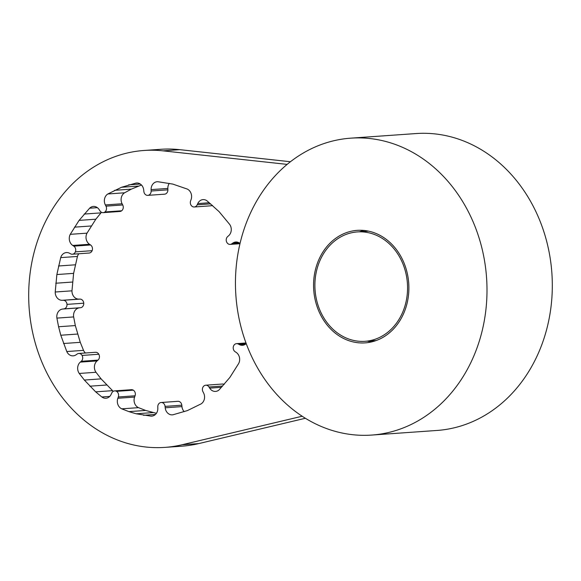 <?xml version="1.0" encoding="UTF-8"?>
<svg xmlns="http://www.w3.org/2000/svg" width="581" height="581" viewBox="0 0 581 581"><rect width="100%" height="100%" fill="white"/><g stroke="black" fill="none" stroke-linecap="round" stroke-linejoin="round"><path stroke-width="0.87" d="M287.137 164.387L163.05 150.849A148.823 125.656 -94 0 0 144.923 150.414L144.792 150.428A148.823 125.656 -94 0 0 143.986 150.479A148.823 125.656 -94 0 0 29.05 306.739A148.823 125.656 -94 0 0 164.002 447.443L164.132 447.435A148.823 125.656 -94 0 0 164.939 447.385A148.823 125.656 -94 0 0 182.056 444.763L302.185 416.228M78.827 253.766A7.836 6.616 -94 0 0 77.447 256.446L73.613 273.36L71.971 290.827A7.836 6.616 -94 0 0 78.805 299.113L79.996 299.106A4.321 3.653 86 0 1 83.751 303.195A4.321 3.653 86 0 1 80.556 307.719L79.372 307.857A7.836 6.616 -94 0 0 73.656 316.928L75.327 325.571L58.579 326.747L56.909 318.112A7.836 6.616 86 0 1 62.625 309.041L63.808 308.903A4.321 3.653 -94 0 0 67.004 304.379A4.321 3.653 -94 0 0 63.256 300.283L62.058 300.297A7.836 6.616 86 0 1 55.224 292.011L56.865 274.544L60.7 257.623A7.836 6.616 86 0 1 66.401 252.568A7.836 6.616 86 0 1 69.553 253.258L70.657 253.846A4.321 3.653 -94 0 0 72.378 254.217A4.321 3.653 -94 0 0 75.37 251.863A4.321 3.653 -94 0 0 73.809 246.148L72.756 245.458A7.836 6.616 86 0 1 70.265 234.332L79.089 220.388L89.619 208.209A7.836 6.616 86 0 1 93.388 206.444A7.836 6.616 86 0 1 99.235 209.712L99.954 210.859A4.321 3.653 -94 0 0 103.171 212.653A4.321 3.653 -94 0 0 104.936 211.963A4.321 3.653 -94 0 0 105.982 206.161L105.35 204.94A7.836 6.616 86 0 1 107.863 193.967L121.516 187.278L135.903 183.102A7.836 6.616 86 0 1 136.593 183.008A7.836 6.616 86 0 1 143.718 190.074L143.863 191.483A4.321 3.653 -94 0 0 147.763 195.369A4.321 3.653 -94 0 0 147.792 195.361A4.321 3.653 -94 0 0 151.14 191.026L151.096 189.609A7.836 6.616 86 0 1 157.168 181.73A7.836 6.616 86 0 1 157.945 181.73L172.768 184.083L187.169 189.028A7.836 6.616 86 0 1 191.076 199.603L190.604 200.888A4.321 3.653 -94 0 0 192.391 206.516A4.321 3.653 -94 0 0 194.279 206.981A4.321 3.653 -94 0 0 197.191 204.81L197.751 203.575A7.836 6.616 86 0 1 203.038 199.617A7.836 6.616 86 0 1 207.097 200.895L219.11 211.666L229.669 224.404A7.836 6.616 86 0 1 228.624 235.748L227.665 236.569A4.321 3.653 -94 0 0 226.851 242.43A4.321 3.653 -94 0 0 230.178 244.39A4.321 3.653 -94 0 0 231.79 243.809L232.807 243.09A7.836 6.616 86 0 1 235.748 242.016A7.836 6.616 86 0 1 240.026 243.461M73.656 316.928L56.909 318.112M78.747 353.473L95.495 352.289A4.321 3.653 86 0 1 98.814 354.25A4.321 3.653 86 0 1 98 360.111L97.049 360.932A7.836 6.616 -94 0 0 96.003 372.276L101.087 378.87L84.339 380.054L79.256 373.46A7.836 6.616 86 0 1 80.301 362.116L81.26 361.295A4.321 3.653 -94 0 0 82.066 355.434A4.321 3.653 -94 0 0 78.747 353.473A4.321 3.653 -94 0 0 77.135 354.054L76.118 354.773A7.836 6.616 86 0 1 73.177 355.841A7.836 6.616 86 0 1 66.779 351.541L60.787 335.23L58.579 326.747M75.327 325.571L80.272 342.332L83.526 350.358L66.779 351.541M83.526 350.358A7.836 6.616 -94 0 0 85.407 353.001M80.272 342.332L63.525 343.509M77.534 334.053L60.787 335.23M305.388 418.262L198.804 443.579A148.823 125.656 86 0 1 181.686 446.201L164.939 447.385M143.986 150.479L160.726 149.295A148.823 125.656 86 0 1 161.54 149.244L161.671 149.237A148.823 125.656 86 0 1 179.79 149.666L290.427 161.736M101.087 378.87L113.222 391.347M145.635 410.44L128.888 411.624L121.756 408.835A7.836 6.616 86 0 1 117.849 398.261L118.321 396.976A4.321 3.653 -94 0 0 116.534 391.347A4.321 3.653 -94 0 0 114.646 390.882L131.393 389.698A4.321 3.653 86 0 1 133.281 390.163A4.321 3.653 86 0 1 135.068 395.792L134.596 397.077A7.836 6.616 -94 0 0 138.503 407.651L145.635 410.44L156.405 413.309M177.859 401.318A4.321 3.653 86 0 1 177.88 401.318A4.321 3.653 86 0 1 177.909 401.318A4.321 3.653 86 0 1 181.809 405.204L181.955 406.606A7.836 6.616 -94 0 0 184.213 411.668M246.228 343.596A7.836 6.616 86 0 1 242.524 345.296A7.836 6.616 86 0 1 239.372 344.606L238.268 344.017A4.321 3.653 -94 0 0 236.54 343.647A4.321 3.653 -94 0 0 233.555 346A4.321 3.653 -94 0 0 235.116 351.708L236.169 352.406A7.836 6.616 86 0 1 238.66 363.524L229.836 377.476L219.306 389.655A7.836 6.616 86 0 1 215.536 391.42A7.836 6.616 86 0 1 209.69 388.152L208.971 386.997A4.321 3.653 -94 0 0 205.754 385.21L222.494 384.026A4.321 3.653 86 0 1 224.215 384.397M212.45 205.333A4.321 3.653 86 0 1 211.019 205.797L194.279 206.981M169.26 183.371A7.836 6.616 -94 0 0 167.844 188.433L167.887 189.842A4.321 3.653 86 0 1 164.539 194.185A4.321 3.653 86 0 1 164.51 194.185L147.814 195.361M141.459 185.012L131.321 189.137L124.61 192.79A7.836 6.616 -94 0 0 122.097 203.757L122.729 204.977A4.321 3.653 86 0 1 121.676 210.78A4.321 3.653 86 0 1 119.918 211.469L103.171 212.653M101.457 212.283L95.836 219.204L87.012 233.155A7.836 6.616 -94 0 0 89.503 244.274L90.556 244.971A4.321 3.653 86 0 1 92.118 250.687A4.321 3.653 86 0 1 89.125 253.033L72.378 254.217M96.003 372.276L79.256 373.46M114.646 390.882A4.321 3.653 -94 0 0 111.734 393.054L111.174 394.288A7.836 6.616 86 0 1 105.887 398.246A7.836 6.616 86 0 1 101.828 396.968L95.654 391.848L84.339 380.054M109.729 396.416L101.828 396.968M112.402 390.664L95.654 391.848M106.563 385.014L89.815 386.198M138.503 407.651L121.756 408.835M205.754 385.21A4.321 3.653 -94 0 0 203.989 385.9A4.321 3.653 -94 0 0 202.943 391.703L203.575 392.923A7.836 6.616 86 0 1 201.062 403.897L187.409 410.585L173.015 414.761A7.836 6.616 86 0 1 172.332 414.856A7.836 6.616 86 0 1 165.207 407.789L165.062 406.38A4.321 3.653 -94 0 0 161.162 402.495A4.321 3.653 -94 0 0 161.133 402.502A4.321 3.653 -94 0 0 157.785 406.838L157.829 408.254A7.836 6.616 86 0 1 151.757 416.134A7.836 6.616 86 0 1 150.973 416.134L136.157 413.781L128.888 411.624M152.534 416.025L150.973 416.134M155.454 414.442L143.536 415.284M152.905 412.597L136.157 413.781M140.311 184.046L128.641 184.867M137.283 183.008L135.903 183.102M124.61 192.79L107.863 193.967M131.321 189.137L114.573 190.314M138.256 186.094L121.516 187.278M95.836 219.204L79.089 220.388M100.905 212.878L84.158 214.062M97.368 207.664L89.619 208.209M87.012 233.155L70.265 234.332M91.195 225.98L74.448 227.156M73.613 273.36L56.865 274.544M75.261 264.813L58.514 265.989M77.447 256.446L60.7 257.623M71.971 290.827L55.224 292.011M72.509 282.046L55.769 283.23M235.813 294.429A148.823 125.656 86 0 1 350.75 138.162A148.823 125.656 86 0 1 486.638 278.807A148.823 125.656 86 0 1 371.709 435.067A148.823 125.656 86 0 1 235.813 294.429M371.709 435.067L437.014 430.456A148.823 125.656 -94 0 0 551.95 274.196A148.823 125.656 -94 0 0 416.061 133.557L350.75 138.162M367.366 341.149A56.393 47.613 -94 0 0 371.855 341.839M408.755 283.659A56.393 47.613 86 0 1 365.195 342.87A56.393 47.613 86 0 1 313.704 289.578A56.393 47.613 86 0 1 357.257 230.359A56.393 47.613 86 0 1 408.755 283.659M363.996 230.454A56.393 47.613 -94 0 0 359.646 231.761M365.086 341.308A54.832 46.291 -94 0 0 407.434 283.739A54.832 46.291 -94 0 0 357.366 231.921A54.832 46.291 -94 0 0 315.025 289.498A54.832 46.291 -94 0 0 365.086 341.308L376.06 340.539A54.832 46.291 -94 0 0 376.205 340.524M368.485 231.136A54.832 46.291 -94 0 0 368.339 231.151L357.366 231.921M79.372 307.857L62.625 309.041M80.556 307.719L63.808 308.903M83.751 303.195L67.004 304.379M98.814 354.25L82.066 355.434M97.049 360.932L80.301 362.116M98 360.111L81.26 361.295M133.281 390.163L116.534 391.347M134.596 397.077L117.849 398.261M135.068 395.792L118.321 396.976M161.133 402.502L177.88 401.318L161.162 402.495M181.955 406.606L165.207 407.789M181.809 405.204L165.062 406.38M221.484 387.316L209.69 388.152M222.69 386.031L208.971 386.997M245.545 344.17L239.372 344.606M246.177 343.458L238.268 344.017M239.742 243.243L231.79 243.809M238.82 242.662L232.807 243.09M210.671 203.858L197.191 204.81M209.349 202.754L197.751 203.575M167.887 189.842L151.14 191.026M167.844 188.433L151.096 189.609M121.676 210.78L104.936 211.963M122.729 204.977L105.982 206.161M122.097 203.757L105.35 204.94M92.118 250.687L75.37 251.863M90.556 244.971L73.809 246.148M89.503 244.274L72.756 245.458M79.996 299.106L63.256 300.283M78.805 299.113L62.058 300.297M198.804 443.579L182.056 444.763M161.54 149.244L144.792 150.428M163.05 150.849L179.79 149.666M144.923 150.414L161.671 149.237M246.003 342.979L236.54 343.647M239.968 243.7L230.178 244.39M164.539 194.185L147.792 195.361"/></g></svg>

